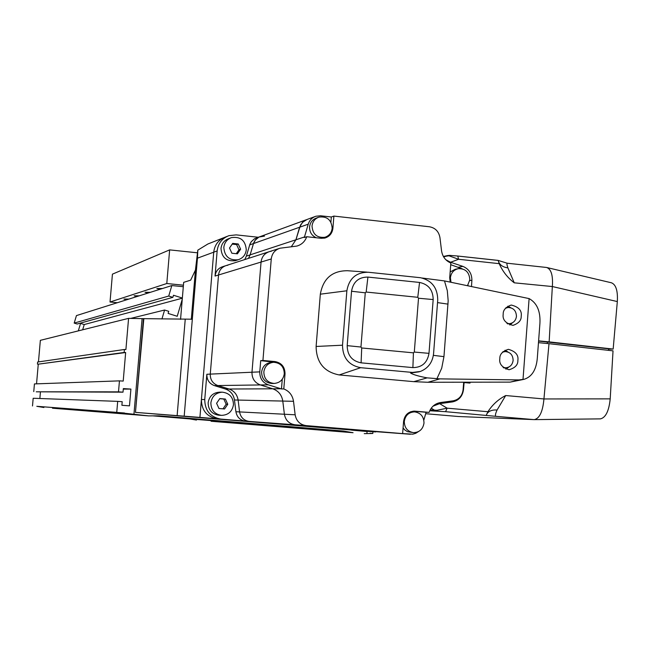 <?xml version="1.0" encoding="UTF-8"?>
<svg xmlns="http://www.w3.org/2000/svg" width="650" height="650" viewBox="0 0 650 650"><rect width="100%" height="100%" fill="white"/><g stroke="black" fill="none" stroke-linecap="round" stroke-linejoin="round"><path stroke-width="0.97" d="M366.519 431.243L135.46 412.376L143.837 318.654L192.327 319.207L197.446 258.172L213.72 252.184C214.671 244.757 218.554 239.72 225.363 237.071C218.554 239.72 214.671 244.757 213.72 252.184L199.916 417.406L135.85 412.409M38.464 361.904L40.357 340.332L128.578 318.362L143.837 318.654M135.46 412.376L143.439 318.744M223.738 237.713L207.903 243.986L197.811 250.153L197.446 258.172M375.676 431.641L199.916 417.406M366.494 431.47L351.561 430.121L375.651 431.941M180.554 319.353L183.674 282.352L190.669 280.158L195.439 270.059L197.811 250.153M191.303 319.345L195.439 270.059M79.983 323.237L84.24 324.553L82.664 329.802L84.24 324.553L182.333 298.196M80.559 323.416L78.309 330.882M337.09 431.438L353.056 432.713L343.509 431.048L158.819 415.821L148.598 415.886L116.748 412.376L117.691 401.367L122.2 401.7L121.899 405.283L129.48 405.86L130.91 389.082L123.329 388.586L123.021 392.161L118.503 391.852L119.446 380.868L123.207 381.087L125.653 352.527L124.142 352.463L124.402 349.497L125.905 349.554L128.578 318.362M330.143 430.869L353.056 432.713M132.129 414.562L136.736 414.903M123.045 413.814L148.598 415.886M301.364 428.553L326.349 430.56M294.621 428.001L336.993 431.438M110.484 412.839L120.778 413.636M101.888 412.132L132.039 414.562M270.4 426.051L291.354 427.733M263.868 425.514L301.283 428.553M91.796 411.352L99.946 411.978M83.647 410.686L110.411 412.839M243.303 423.865L261.024 425.287M236.99 423.345L270.335 426.051M75.498 410.053L81.957 410.548M67.754 409.419L91.731 411.352M219.399 421.939L234.488 423.142M213.289 421.436L243.246 423.865M61.157 408.915L66.276 409.297M53.779 408.306L75.441 410.053M52.479 408.2L61.108 408.915M43.883 407.517L36.806 406.307L124.548 413.002M36.806 406.307L116.748 412.376M32.5 405.957L33.174 398.263L117.691 401.367M123.281 389.131L130.91 389.082M39.861 398.507L40.446 391.836M118.503 391.852L36.254 391.82L123.021 392.161M33.759 391.609L34.434 383.923L119.446 380.868M36.538 383.849L38.269 364.179L125.653 352.527M38.269 364.179L124.142 352.463M37.432 364.106L37.619 362.026L124.402 349.497M130.691 318.402L164.588 310.026L168.74 311.326L168.114 313.43L177.231 316.282L182.244 299.309M161.931 318.996L164.588 310.026M182.349 298.049L173.493 295.254L172.876 297.351L168.732 296.043L171.836 285.561L183.3 286.715M171.836 285.561L76.448 315.591L74.189 323.091L77.196 324.017L172.876 297.351M74.189 323.091L168.732 296.043M370.069 433.266L372.808 433.485L372.946 431.73M372.808 433.485L364.244 433.631M211.079 421.257L219.351 421.931M196.463 420.079L189.67 418.901L343.509 431.048M189.67 418.901L152.718 415.854M133.933 414.424L142.098 318.622M367.104 431.291L366.917 433.615M414.546 411.873C408.736 412.206 405.316 415.391 404.3 421.427C404.414 427.814 407.469 431.543 413.449 432.632C419.421 432.445 422.931 429.268 423.995 423.085C423.849 416.561 420.696 412.815 414.546 411.873L410.581 411.783M273.203 362.31L271.294 362.44C265.752 363.155 262.527 366.356 261.609 372.036C261.812 378.918 265.233 382.728 271.863 383.484L272.114 383.476M284.294 373.774C284.042 366.657 280.467 362.83 273.569 362.286C268.003 363.009 264.753 366.226 263.835 371.938C264.038 378.852 267.475 382.688 274.137 383.443C279.939 382.899 283.319 379.673 284.294 373.774M457.933 268.743L455.227 269.271L450.157 271.952M467.537 285.594L469.812 279.825C469.357 272.261 465.546 268.539 458.38 268.653C453.749 269.766 451.092 272.805 450.401 277.786L450.978 282.214M318.167 217.409L316.517 218.002C312.455 219.481 310.139 222.446 309.571 226.882C309.473 232.058 311.74 235.69 316.355 237.778M332.174 228.256C331.459 219.846 327.072 216.125 319.012 217.108C314.925 218.587 312.601 221.569 312.024 226.029C312.674 234.268 316.948 238.014 324.854 237.283C329.136 235.885 331.573 232.871 332.174 228.256M463.677 382.208L463.093 389.789C462.215 395.947 458.876 399.628 453.091 400.839L440.594 402.521C435.012 403.512 431.177 406.794 429.114 412.376L414.562 411.133C408.338 411.491 404.682 414.903 403.593 421.363L402.634 433.599L306.069 425.604C299.983 424.661 296.343 421.054 295.149 414.798L293.507 401.31C292.533 395.298 289.299 391.17 283.798 388.936L285.025 373.839C284.928 366.941 281.588 362.854 275.007 361.562L262.933 360.466L271.261 258.96C271.993 253.476 274.909 249.893 280.012 248.219L296.912 246.066C301.697 244.636 304.972 241.524 306.735 236.73L321.214 238.306L323.107 237.835M467.927 285.675L467.984 285.001M462.296 268.832L450.718 264.696M400.043 433.477L295.067 424.791C289.12 423.873 285.553 420.355 284.391 414.237L282.783 401.066C281.767 394.948 278.419 390.861 272.732 388.798L260.366 384.946C254.686 382.72 251.891 378.487 251.981 372.231L261.056 262.064C261.763 256.709 264.615 253.207 269.604 251.566L271.342 251.241M330.899 222.194L331.321 216.986L320.596 215.784L315.924 216.231C312.089 217.555 309.522 220.204 308.238 224.177L304.484 236.957L295.929 239.777L291.257 246.846L295.929 239.777L300.544 224.957L303.648 221.268L307.174 219.424L302.445 222.349L299.618 227.232L253.476 243.563L250.128 254.865L248.487 258.375L250.128 254.865L246.374 256.1L244.757 259.577M403.081 427.952L404.755 429.926L407.436 431.665L413.449 432.632M402.634 433.599L412.791 434.168L415.748 433.298L418.389 431.641M423.832 420.168L426.091 412.262L413.286 411.166M426.091 412.262L429.114 412.376M275.632 362.408L260.707 360.628L259.789 371.873C259.691 378.243 262.543 382.566 268.32 384.824L281.466 388.944L282.262 379.259M281.466 388.944L283.798 388.936M260.707 360.628L262.933 360.466M321.214 238.306L325.033 238.014C329.623 236.511 332.248 233.285 332.898 228.329L333.881 216.084L429.431 226.769C435.289 227.857 438.791 231.465 439.944 237.599L441.545 250.786C442.496 256.677 445.591 260.756 450.848 263.031L449.711 277.713L450.19 282.051M304.484 236.957L304.306 237.526L306.735 236.73M324.163 238.209L326.625 236.616M331.321 216.986L333.881 216.084M264.485 236.113L258.976 237.047L255.101 240.273L253.703 242.856L250.128 254.865L295.929 239.777L299.618 227.232L308.238 224.177M227.857 265.233L226.281 265.525C221.764 267.012 219.18 270.164 218.53 274.991L210.267 374.116C210.186 379.746 212.713 383.557 217.847 385.556L229.036 389.017C234.179 390.877 237.209 394.558 238.127 400.067L239.574 411.921C240.63 417.414 243.847 420.582 249.234 421.419L344.443 429.293M225.371 265.826L222.739 266.671C218.262 268.141 215.694 271.269 215.053 276.047L217.149 250.916C218.116 243.425 222.024 238.347 228.889 235.674L236.194 234.877L258.286 237.258M359.109 430.568L217.425 418.852C206.911 416.894 201.573 410.442 201.411 399.49L213.72 252.184L217.149 250.916M204.742 399.563L206.854 374.27C206.773 379.844 209.276 383.622 214.37 385.604L225.461 389.041C230.563 390.877 233.569 394.526 234.471 399.986L235.909 411.726C236.949 417.178 240.143 420.314 245.489 421.143L220.894 419.112C210.291 417.129 204.904 410.621 204.742 399.563L201.411 399.49M259.439 236.836L254.516 238.769L251.306 241.637L249.925 244.197L246.374 256.1M366.056 430.918L339.885 428.951M306.199 219.781L258.976 237.047L255.547 239.696L253.476 243.563L249.697 244.896M410.329 434.257L295.067 424.791C289.12 423.873 285.553 420.355 284.391 414.237L282.783 401.066C281.767 394.948 278.419 390.861 272.732 388.798L260.366 384.946C254.686 382.72 251.891 378.487 251.981 372.231L261.056 262.064C261.763 256.709 264.615 253.207 269.604 251.566L278.98 248.552M268.596 251.891L226.281 265.525C221.764 267.012 219.18 270.164 218.53 274.991L210.267 374.116C210.186 379.746 212.713 383.557 217.847 385.556L229.036 389.017C234.179 390.877 237.209 394.558 238.127 400.067L239.574 411.921C240.63 417.414 243.847 420.582 249.234 421.419L339.812 428.943M503.084 367.372L505.749 367.819C509.974 367.339 512.436 364.869 513.126 360.409C512.915 354.941 510.25 351.991 505.115 351.569L502.515 352.186M506.943 323.399L509.567 323.668C513.549 323.009 515.84 320.572 516.457 316.339C516.181 310.635 513.362 307.694 507.999 307.499L505.505 308.246M508.836 367.039L505.871 369.159M517.863 360.457C518.042 364.845 515.109 367.941 509.064 369.744C502.036 367.567 498.956 363.854 499.826 358.605C499.647 354.307 502.515 351.211 508.406 349.326C515.572 351.39 518.733 355.103 517.863 360.457M512.566 322.725L509.795 324.984M521.211 316.217C521.389 320.352 518.651 323.408 512.98 325.374C505.611 323.432 502.352 319.702 503.198 314.178C503.027 310.123 505.692 307.084 511.209 305.045C518.724 306.857 522.056 310.586 521.211 316.217M505.017 350.252L508.105 352.064M507.796 306.223L510.892 307.783M360.701 367.697L412.506 372.434L420.339 371.467C428.098 368.339 432.502 362.44 433.558 353.779L437.734 300.024C437.613 287.942 431.917 280.507 420.664 277.737L368.298 272.244C356.224 272.228 349.082 278.403 346.864 290.777L342.509 345.199C342.721 357.849 348.782 365.349 360.701 367.697L339.202 374.936L413.798 381.656L427.879 382.273L510.185 382.119L519.066 379.917L439.92 378.877L427.18 377.869C418.771 376.309 413.229 374.692 410.548 373.019L419.307 371.792M519.066 379.917L524.306 379.234C531.903 376.724 536.226 369.809 537.282 358.499L539.906 323.578C540.613 311.317 537.014 302.989 529.108 298.594L444.494 280.922L447.298 290.631L448.175 300.779L443.95 356.647L441.699 368.217L436.898 378.804M422.297 278.046L444.494 280.922M346.864 290.777L320.328 294.182L316.111 346.466L342.509 345.199M347.189 345.637C347.344 355.306 351.983 361.043 361.091 362.838L412.888 367.608C421.996 367.486 427.359 362.733 428.992 353.348L433.176 299.561C433.022 290.03 428.48 284.326 419.551 282.441L367.916 277.079C358.678 277.071 353.226 281.799 351.536 291.249L347.189 345.637L360.953 347.035L361.709 347.969L413.424 352.836L414.302 352.064L418.511 298.236L417.771 297.302L366.161 292.045L365.267 292.817L360.953 347.035M523.315 379.486L510.185 382.119M339.202 374.936C324.074 371.979 316.371 362.489 316.111 346.466M320.328 294.182C323.156 278.517 332.223 270.692 347.547 270.725L367.112 272.155M522.998 379.551L529.108 298.594M457.901 256.067L498.136 260.423L507.244 263.226M547.072 267.589L611.406 282.783C615.956 284.537 617.931 290.802 617.321 301.567L552.354 286.544C553.109 275.364 551.176 269.011 546.561 267.467L507.382 263.242C506.651 263.12 506.813 264.656 507.886 267.873L514.247 282.823C507.642 277.794 502.629 271.399 499.208 263.656L458.616 259.277L450.58 262.259L445.843 259.748M498.136 260.423L499.208 263.656M433.014 406.169L439.628 403.642L447.111 408.176L487.923 411.718C492.481 404.658 498.404 399.262 505.7 395.541L497.079 410.004C495.292 413.944 494.959 416.057 496.08 416.349L445.591 411.678L429.739 410.767M487.923 411.718L486.33 415.196M505.7 395.541L543.936 398.954L549.006 343.688L538.476 342.664M439.628 403.642L452.416 401.928C458.705 400.571 462.394 396.557 463.458 389.886L464.116 382.558L469.999 383.086L470.072 382.192M549.006 343.688L613.031 350.854L610.204 398.873C608.969 410.987 605.702 417.657 600.413 418.876L534.406 419.624M543.936 398.954L610.204 398.873M458.396 416.512L534.227 419.624C539.492 418.567 542.717 411.775 543.912 399.254M471.494 286.406L471.892 280.231C471.851 273.52 468.845 268.897 462.873 266.378L450.58 262.259M464.116 382.558L463.645 382.558M552.354 286.544L514.247 282.823M617.321 301.567L613.161 349.074L608.571 349.164M613.161 349.074L549.144 341.876L552.329 286.837M549.144 341.876L538.614 340.852M430.146 409.947L436.979 410.296L447.111 408.176L445.591 411.678M457.738 256.027L449.662 255.385L457.738 256.027L458.616 259.277L448.963 255.799L443.422 256.531M431.234 408.2L434.33 410.077L437.726 411.036L436.979 410.296M449.491 255.401L443.625 256.88M449.662 255.385L448.963 255.799M608.489 350.342L608.595 348.822L538.59 341.088M547.284 343.517L547.398 341.941M246.277 249.795C245.448 240.419 240.492 236.364 231.4 237.624C226.972 239.322 224.445 242.588 223.819 247.414C224.551 256.531 229.336 260.642 238.184 259.748C242.913 258.164 245.611 254.849 246.277 249.795M230.36 238.03L228.532 238.737C224.128 240.427 221.618 243.669 221 248.463C221.723 257.506 226.476 261.592 235.268 260.699L236.202 260.398M229.507 248.016L231.879 253.232L237.437 253.817L240.622 249.194L238.249 243.986L232.7 243.393L229.507 248.016M236.267 253.695L238.964 249.779L236.608 244.587L232.196 244.116M236.608 244.587L238.249 243.986M238.964 249.779L240.622 249.194M233.464 404.731C233.277 397.28 229.564 393.096 222.332 392.178C215.824 392.681 212.006 396.224 210.876 402.821C210.998 409.996 214.508 414.172 221.414 415.358C228.223 415.131 232.237 411.588 233.464 404.731M222.113 392.169L219.521 392.169C213.062 392.665 209.268 396.191 208.138 402.732C208.26 409.858 211.754 414.009 218.611 415.188L221.414 415.358M216.588 403.301L218.977 408.501L224.567 408.972L227.768 404.251L225.387 399.059L219.797 398.58L216.588 403.301M223.007 408.842L226.159 404.194L223.787 399.027L219.732 398.678M223.787 399.027L225.387 399.059M226.159 404.194L227.768 404.251M117.309 302.729L110.021 302.014L166.798 283.522L169.642 249.884L197.494 252.809M166.798 283.522L183.43 285.196M110.021 302.014L112.426 274.154L169.642 249.884M126.969 299.683L123.931 299.065L128.83 299.098M137.239 296.457L134.127 295.807L139.238 295.823M148.265 292.979L145.072 292.305L150.41 292.305M160.136 289.25L156.861 288.527L162.443 288.519M184.178 416.268L192.327 319.207M177.125 415.716L185.226 319.434M414.001 411.125L415.025 411.166M284.286 373.864L285.025 373.839M272.724 361.717L275.007 361.562M332.142 228.581L332.898 228.329M410.256 434.249L339.747 428.935M306.069 425.604L245.489 421.143M259.789 371.873L206.854 374.27M271.261 258.96L215.053 276.047M295.149 414.798L235.909 411.726M293.507 401.31L234.471 399.986M280.906 388.757L225.461 389.041M268.32 384.824L214.37 385.604M220.894 419.112L217.425 418.852M363.553 430.909L358.881 430.552M439.92 378.877L427.879 382.273M427.18 377.869L413.798 381.656M410.548 373.019L412.506 372.434M448.021 304.135L437.539 302.599M443.95 356.647L433.379 355.347M414.302 352.064L428.992 353.348M412.888 367.608L413.424 352.836M418.511 298.236L433.176 299.561M361.091 362.838L361.709 347.969M417.771 297.302L419.551 282.441M366.161 292.045L367.916 277.079M351.536 291.249L365.267 292.817M498.379 261.186C499.72 264.964 502.889 267.191 507.886 267.873M486.712 414.148C488.581 411.068 492.034 409.687 497.079 410.004M458.518 416.528L425.669 413.709L458.608 416.528M462.873 266.378L458.388 267.272M471.892 280.231L469.714 280.613M452.416 401.928L445.868 401.814M450.84 262.348L449.792 262.567M439.896 403.601L436.971 403.536M534.105 419.624L496.08 416.349M271.863 383.484L274.137 383.443M322.335 238.079L324.854 237.283M314.933 216.596L307.174 219.424M227.256 236.324L225.363 237.071M363.651 430.918L358.979 430.56M399.961 433.477L344.37 429.284M504.944 351.577L503.003 351.691M507.747 307.531L505.919 307.759M509.567 323.668L507.561 323.863M505.749 367.819L503.677 367.884M600.413 418.876L534.227 419.624M498.119 260.398L457.795 256.035M443.389 256.482L447.094 255.661M447.501 255.564L449.605 255.385M238.184 259.748L235.268 260.699"/></g></svg>
